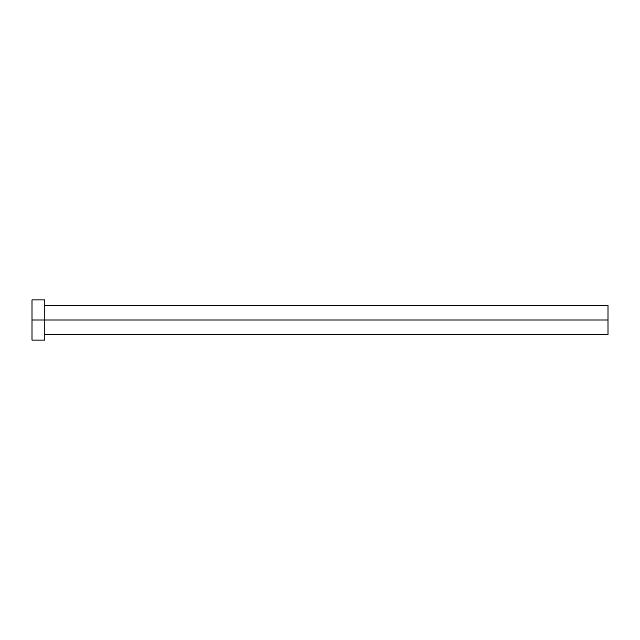 <?xml version="1.0" encoding="UTF-8"?>
<svg xmlns="http://www.w3.org/2000/svg" width="640" height="640" viewBox="0 0 640 640"><rect width="100%" height="100%" fill="white"/><g stroke="black" fill="none" stroke-linecap="round" stroke-linejoin="round"><path stroke-width="0.96" d="M32 340.112L32 299.888L32 320L608 320L608 334.632L608 320L32 320L32 340.112L44.8 340.112L44.8 299.888L44.8 340.112M608 320L608 305.368L608 320M44.8 334.632L608 334.632M32 299.888L44.8 299.888M44.8 305.368L608 305.368"/></g></svg>
